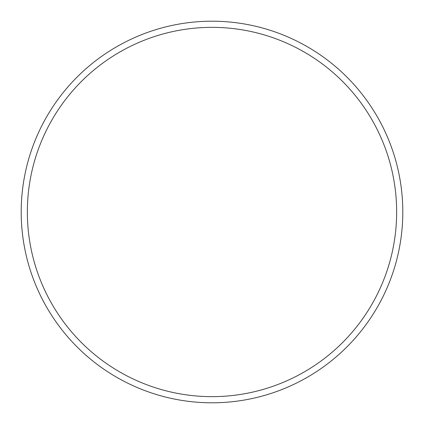 <?xml version="1.0" encoding="UTF-8"?>
<svg xmlns="http://www.w3.org/2000/svg" width="424" height="424" viewBox="0 0 424 424"><rect width="100%" height="100%" fill="white"/><g stroke="black" fill="none" stroke-linecap="round" stroke-linejoin="round"><path stroke-width="0.64" d="M396.647 212A184.647 184.647 0 0 0 212 27.353A184.647 184.647 0 0 0 27.353 212A184.647 184.647 0 0 0 212 396.647A184.647 184.647 0 0 0 396.647 212M21.2 212A190.8 190.8 0 0 1 212 21.2A190.8 190.8 0 0 1 402.8 212A190.8 190.8 0 0 1 212 402.8A190.8 190.8 0 0 1 21.2 212"/></g></svg>
